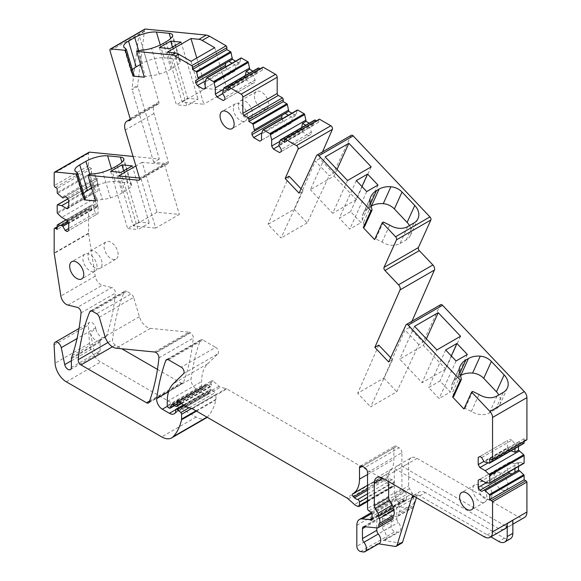 <?xml version="1.0" encoding="UTF-8"?>
<svg xmlns="http://www.w3.org/2000/svg" width="581" height="581" viewBox="0 0 581 581"><rect width="100%" height="100%" fill="white"/><g stroke="black" fill="none" stroke-linecap="round" stroke-linejoin="round"><path stroke-width="0.44" stroke-dasharray="2.9 2.18" d="M518.47 516.901L504.105 525.195L402.742 466.674A11.954 6.899 -120 0 0 396.765 466.085L411.137 457.792A11.954 6.899 -120 0 1 417.107 458.38L518.47 516.901A11.954 6.899 -120 0 0 524.447 517.497M376.764 477.633L391.136 469.339A11.954 6.899 -120 0 1 397.106 469.927L498.469 528.449A11.954 6.899 -120 0 0 502.725 529.582A11.954 6.899 -120 0 0 503.8 529.414M504.105 525.195A11.954 6.899 -120 0 0 508.353 526.328L502.725 529.582M411.137 457.792A11.954 6.899 -120 0 0 408.661 463.26L408.661 485.861A3.987 2.302 -120 0 0 409.503 488.672L412.321 493.48A3.987 2.302 -120 0 1 413.164 496.443A3.987 2.302 -120 0 0 413.636 498.665A5.578 3.217 -120 0 1 413.614 503.734A3.987 2.302 -120 0 0 413.149 505.688A3.987 2.302 -120 0 1 412.343 507.917A3.987 2.302 -120 0 1 411.428 508.092L397.063 516.386A3.987 2.302 -120 0 0 397.978 516.211A3.987 2.302 -120 0 0 398.777 513.982L413.149 505.688M405.001 500.27A1.99 1.147 -120 0 0 405.996 500.364A1.99 1.147 -120 0 0 406.409 499.457L372.036 519.298L405.001 500.27L404.463 499.958A1.99 1.147 -120 0 0 403.926 499.769L396.758 499.064A12.746 7.357 -120 0 0 393.831 499.631A12.746 7.357 -120 0 0 391.195 505.463L391.195 526.451A3.987 2.302 -120 0 0 394.971 531.695L397.622 532.109L383.257 540.403A6.776 3.907 -120 0 0 385 540.127A6.776 3.907 -120 0 0 383.925 530.743A3.987 2.302 -120 0 1 382.458 527.054L382.458 517.119A3.987 2.302 -120 0 1 383.286 515.296A3.987 2.302 -120 0 1 384.201 515.115L398.566 506.821L411.428 508.092M398.566 506.821A3.987 2.302 -120 0 0 397.651 507.002A3.987 2.302 -120 0 0 396.83 508.825L382.458 517.119M382.458 527.054L396.83 518.753L396.83 508.825M396.83 518.753A3.987 2.302 -120 0 0 398.29 522.45A6.776 3.907 -120 0 1 399.372 531.833A6.776 3.907 -120 0 1 397.622 532.109M406.409 499.457L406.409 494.576A1.99 1.147 -120 0 0 405.088 492.194L370.722 512.035M367.533 472.506L401.899 452.664L401.899 488.592A1.99 1.147 -120 0 0 403.221 490.974L405.088 492.194M401.899 452.664A3.987 2.302 -120 0 0 399.082 447.784L364.715 467.625M396.685 446.404A3.987 2.302 -120 0 0 394.695 446.208A3.987 2.302 -120 0 0 393.867 448.031L362.319 466.245L396.685 446.404L399.082 447.784M387.266 473.885L367.533 485.28L387.2 473.929A1.99 1.147 -120 0 0 387.193 473.929A31.868 18.403 -120 0 0 387.266 473.885A31.868 18.403 -120 0 0 393.867 459.295L393.867 448.031M352.972 493.69L387.193 473.929A1.99 1.147 -120 0 0 386.83 475.287A1.99 1.147 -120 0 0 387.825 477.016L388.863 477.938A7.967 4.597 -120 0 0 392.03 479.681A1.99 1.147 -120 0 1 393.867 482.288L367.533 497.496M348.186 498.912L382.552 479.071L388.9 484.699A7.967 4.597 -120 0 0 391.812 486.384L392.829 486.653A1.99 1.147 -120 0 0 393.453 486.602A1.99 1.147 -120 0 0 393.867 485.687L393.867 482.288M382.552 479.071A7.967 4.597 -120 0 0 381.092 478.01L346.726 497.852M192.464 408.784L226.83 388.943L381.092 478.01M226.83 388.943A3.987 2.302 -120 0 0 226.096 388.638L191.73 408.479M178.948 401.05L213.314 381.209L219.052 386.3A3.987 2.302 -120 0 0 220.511 387.135L226.096 388.638M213.314 381.209A2.389 1.38 -120 0 0 211.68 380.773A2.389 1.38 -120 0 0 211.295 382.61A3.987 2.302 -120 0 1 211.469 383.845L180.016 402.001M172.47 404.732L206.843 384.891L210.184 386.488A1.99 1.147 -120 0 0 211.056 386.518A1.99 1.147 -120 0 0 211.469 385.61L211.469 383.845M206.843 384.891A1.99 1.147 -120 0 0 205.965 384.862A1.99 1.147 -120 0 0 205.601 385.377L172.23 404.645M183.538 373.699L217.904 353.858L207.729 363.779A43.822 25.303 -120 0 0 201.607 381.594L201.607 385.769A1.59 0.922 -120 0 0 202.74 387.723L203.59 388.217A1.99 1.147 -120 0 0 204.592 388.319A1.99 1.147 -120 0 0 204.955 387.796L205.601 385.377M217.904 353.858A3.987 2.302 -120 0 0 218.158 350.604A3.987 2.302 -120 0 0 215.638 347.358L181.272 367.199M168.483 359.813L202.849 339.972L215.638 347.358M202.849 339.972A3.987 2.302 -120 0 0 200.859 339.776A3.987 2.302 -120 0 0 200.191 340.619A278.865 161.002 -120 0 0 191.105 378.739A7.967 4.597 -120 0 0 196.683 389.364L203.771 393.46A9.565 5.527 -120 0 0 208.557 393.933A9.565 5.527 -120 0 0 209.915 392.465A1.99 1.147 -120 0 0 210.046 391.863L210.046 390.207A1.99 1.147 -120 0 1 210.453 389.292A1.99 1.147 -120 0 1 211.854 389.691L215.152 392.727A1.59 0.922 -120 0 1 215.958 394.441L191.672 408.465M207.141 417.26A19.921 11.504 -120 0 0 207.657 416.759A75.69 43.698 -120 0 0 215.892 399.946A3.987 2.302 -120 0 0 215.958 399.263L215.958 394.441M72.298 355.528L101.029 338.941A7.967 4.597 60 0 1 99.678 340.669A7.967 4.597 60 0 1 90.28 332.463A7.967 4.597 60 0 1 90.258 332.332L95.894 329.078L95.633 327.837A5.178 2.992 -120 0 0 89.51 322.404A5.178 2.992 -120 0 0 88.443 325.055L89.459 343.342A15.934 9.202 -120 0 0 100.702 361.992L196.087 417.064A19.921 11.504 -120 0 0 206.044 418.051M95.894 329.078A7.967 4.597 -120 0 0 105.314 337.416A7.967 4.597 -120 0 0 106.664 335.687A278.865 161.002 -120 0 0 115.394 293.064A3.987 2.302 -120 0 0 111.799 287.537L77.433 307.378M89.046 152.244A2.389 1.38 -120 0 0 88.552 153.34L88.552 165.767A1.99 1.147 -120 0 0 89.873 167.611L91.566 168.584L91.566 172.768A0.799 0.458 -120 0 0 91.951 173.61L97.201 178.178L97.201 186.479L91.951 184.99A0.799 0.458 -120 0 0 91.566 185.39L91.566 192.769A0.799 0.458 -120 0 0 91.951 193.611L97.201 198.186L97.201 206.48L91.951 204.999A0.799 0.458 -120 0 0 91.566 205.391L91.566 209.574L89.873 208.594A1.99 1.147 -120 0 0 88.878 208.499A1.99 1.147 -120 0 0 88.552 208.906L88.544 233.177A2.389 1.38 -120 0 0 88.581 233.577L95.226 276.171A7.967 4.597 -120 0 0 102.329 285.256L111.799 287.537M133.071 156.449L159.325 159.049L137.77 86.496L132.134 89.75A2.389 1.38 -120 0 1 132.025 88.675L137.653 85.422A2.389 1.38 -120 0 0 137.77 86.496M144.763 29.159A2.389 1.38 -120 0 0 144.4 31.069L137.653 85.422M206.531 78.014L240.897 58.173L239.561 63.452L235.566 61.15M223.859 88.014L258.225 68.173L256.889 73.453L252.895 71.151M262.794 67.258A1.99 1.147 -120 0 0 262.38 68.166L262.38 70.119L260.106 68.805M262.866 130.05L297.232 110.208L295.896 115.496L291.902 113.186M280.195 140.057L314.561 120.209L313.224 125.496L309.23 123.194M319.129 119.301A1.99 1.147 -120 0 0 318.715 120.209L318.715 122.163L316.442 120.848M322.499 151.91L319.543 158.649L333.429 173.305L329.202 175.745L315.323 161.09L294.211 209.225L268.015 224.353L280.986 238.043L302.999 190.866L299.055 193.146M351.352 135.257A2.389 1.38 -120 0 0 350.989 135.663L333.429 173.305M411.973 321.249L409.213 327.546L423.048 342.151L418.821 344.591L396.808 391.768L370.605 406.889L392.625 359.712L388.682 361.992M440.71 304.655A2.389 1.38 -120 0 0 440.347 305.069L423.048 342.151M524.113 441.415L524.113 438.786L525.805 439.766A1.99 1.147 -120 0 0 526.662 439.919M489.362 463.202L523.728 443.361L519.61 442.526L485.244 462.367M518.484 446.491L518.484 441.88L519.61 442.526M489.362 483.21L523.728 463.362L518.484 461.88L518.484 466.492M118.125 254.536A9.957 5.752 -120 0 0 113.782 244.514A9.957 5.752 -120 0 0 106.105 241.849A9.957 5.752 -120 0 0 104.043 246.409A9.957 5.752 -120 0 0 108.386 256.432A9.957 5.752 -120 0 0 116.062 259.097A9.957 5.752 -120 0 0 118.125 254.536M99.293 317.233L133.659 297.392L139.396 316.703A11.954 6.899 -120 0 0 150.443 328.359L188.905 332.165L154.531 352.006M133.659 297.392A3.987 2.302 -120 0 0 131.059 293.884L96.693 313.725M92.386 311.242L126.752 291.401L131.059 293.884M126.752 291.401A3.987 2.302 -120 0 0 124.762 291.197A3.987 2.302 -120 0 0 124.123 291.974A276.926 159.884 -120 0 0 112.569 339.841A3.987 2.302 -120 0 0 115.372 345.085L121.727 348.76M157.458 369.385L180.909 382.923A3.987 2.302 -120 0 0 182.899 383.119A3.987 2.302 -120 0 0 183.567 382.276A278.865 161.002 -120 0 0 193.291 338.062A3.987 2.302 -120 0 0 190.488 332.833L156.122 352.682M155.614 352.384L189.98 332.543L190.488 332.833M189.98 332.543A3.987 2.302 -120 0 0 188.905 332.165M493.973 477.197A9.957 5.752 -120 0 0 498.324 487.227A9.957 5.752 -120 0 0 505.993 489.892A9.957 5.752 -120 0 0 508.063 485.331A9.957 5.752 -120 0 0 503.712 475.309A9.957 5.752 -120 0 0 496.036 472.643A9.957 5.752 -120 0 0 493.973 477.197M254.427 96.105A9.957 5.752 -120 0 0 258.777 106.127A9.957 5.752 -120 0 0 266.447 108.8A9.957 5.752 -120 0 0 268.516 104.239A9.957 5.752 -120 0 0 264.166 94.216A9.957 5.752 -120 0 0 256.49 91.544A9.957 5.752 -120 0 0 254.427 96.105M391.136 469.339A11.954 6.899 -120 0 0 388.66 474.808L397.106 469.927M388.66 481.642L388.66 474.808M364.2 526.662L378.565 518.368L391.427 519.639A3.987 2.302 -120 0 0 392.342 519.465M378.565 518.368A3.987 2.302 -120 0 0 377.65 518.55A3.987 2.302 -120 0 0 376.829 520.373L365.674 526.807M376.829 527.911L376.829 520.373M378.616 543.809L377.621 543.656A6.776 3.907 -120 0 0 379.371 543.38M490.865 536.88L419.743 495.818A11.954 6.899 -120 0 0 413.766 495.23A11.954 6.899 -120 0 0 413.069 495.731M512.849 520.3A11.954 6.899 60 0 1 510.372 525.769A11.954 6.899 60 0 1 508.353 526.328M419.743 495.818L425.372 492.565L504.395 538.188A11.954 6.899 -120 0 0 510.372 538.783M425.372 492.565A11.954 6.899 -120 0 0 419.402 491.976A11.954 6.899 -120 0 0 417.289 494.816L414.391 496.494M416.41 497.663L417.289 494.816M383.257 540.403L400.89 543.17A3.987 2.302 -120 0 0 401.921 543.01M384.201 515.115L397.063 516.386M396.765 466.085A11.954 6.899 -120 0 0 394.296 471.554L394.296 494.155A3.987 2.302 -120 0 0 395.138 496.966L397.956 501.773A3.987 2.302 -120 0 1 398.798 504.736A3.987 2.302 -120 0 0 399.263 506.959A5.578 3.217 -120 0 1 399.249 512.028A3.987 2.302 -120 0 0 398.777 513.982M514.962 468.526L514.962 463.914L518.484 461.88M514.962 463.914L509.602 462.127L479.891 479.281L507.46 463.369L507.46 470.523L486.493 482.629M519.61 462.534L485.244 482.375M510.917 450.856L509.602 450.42L487.953 462.919M514.962 448.525L514.962 443.913L484.118 461.721M518.484 441.88L514.962 443.913L511.926 440.137L481.722 457.574M524.113 438.786L489.747 458.627M418.821 344.591L404.986 329.986L383.881 378.122L357.685 393.25L370.605 406.889M409.213 327.546L404.986 329.986M378.79 345.114L357.685 393.25M294.211 209.225L307.182 222.922L329.202 175.745M307.182 222.922L280.986 238.043M319.543 158.649L315.323 161.09M289.12 176.217L268.015 224.353M318.715 122.163L284.349 142.004M313.224 124.196L278.851 144.037M313.224 125.496L278.851 145.337M281.248 151.597L310.966 134.443L311.452 132.047L309.702 127.529L305.708 125.22M301.662 127.559L301.386 128.917L279.737 141.415M295.896 114.196L261.53 134.037M261.53 140.217L291.241 123.063L292.374 117.529L295.896 115.496M292.374 117.529L288.379 115.22M262.38 70.119L228.013 89.961M256.889 72.153L222.516 91.994M256.889 73.453L222.516 93.294M224.912 99.562L254.623 82.4L255.117 80.004L253.367 75.486L249.372 73.184M245.327 75.515L245.051 76.874L223.402 89.372M239.561 62.152L205.195 81.994M205.195 88.174L234.906 71.02L236.039 65.486L239.561 63.452M236.039 65.486L232.044 63.176M144.502 31.418L138.866 34.671L132.025 88.675M159.325 159.049L153.696 162.302L167.357 163.653A2.389 1.38 -120 0 0 167.902 163.544A2.389 1.38 -120 0 0 168.272 161.634L153.965 113.491A11.155 6.442 -120 0 1 155.679 104.551A11.155 6.442 -120 0 1 158.01 104.035A2.389 1.38 -120 0 0 158.511 103.926A2.389 1.38 -120 0 0 158.882 102.009L138.866 34.671M153.696 162.302L132.134 89.75M88.552 165.767L54.178 185.615M91.566 168.584L57.199 188.426M96.068 177.532L61.702 197.373M97.201 178.178L62.828 198.019M67.055 197.7L96.773 180.546L95.429 179.202L93.679 180.212L93.679 188.505L97.201 186.479M93.679 188.505L96.773 191.599L67.055 208.761M96.068 185.826L68.747 201.6M96.068 197.533L61.702 217.374M67.055 220.468L96.773 203.314L93.679 200.22L97.201 198.186M93.679 200.22L93.679 208.514L68.536 223.031M97.201 206.48L93.679 208.514L95.429 213.031L68.747 228.435M96.068 205.827L67.97 222.051M91.566 209.574L57.199 229.415M54.178 228.747L88.552 208.906M70.388 369.625L99.126 353.03A4.779 2.76 60 0 0 100.114 350.844L100.114 342.115A3.987 2.302 60 0 1 100.266 341.156A278.865 161.002 60 0 0 101.029 338.941L106.664 335.687M102.067 263.81A9.957 5.752 60 0 1 100.005 268.371A9.957 5.752 60 0 1 92.328 265.699A9.957 5.752 60 0 1 87.985 255.676A9.957 5.752 60 0 1 90.048 251.115A9.957 5.752 60 0 1 97.724 253.788A9.957 5.752 60 0 1 102.067 263.81M477.916 486.471A9.957 5.752 60 0 1 479.979 481.91A9.957 5.752 60 0 1 487.655 484.583A9.957 5.752 60 0 1 492.005 494.605A9.957 5.752 60 0 1 489.943 499.159A9.957 5.752 60 0 1 482.266 496.494A9.957 5.752 60 0 1 477.916 486.471M238.37 105.379A9.957 5.752 60 0 1 240.432 100.818A9.957 5.752 60 0 1 248.109 103.483A9.957 5.752 60 0 1 252.459 113.506A9.957 5.752 60 0 1 250.396 118.066A9.957 5.752 60 0 1 242.72 115.401A9.957 5.752 60 0 1 238.37 105.379M460.573 375.566L458.148 376.967A21.911 16.529 24.3 0 0 452.497 383.046A21.911 16.529 24.3 0 0 451.778 385.094A13.545 10.218 24.3 0 0 452.802 391.943L460.457 375.021M453.739 396.395L452.802 391.943M463.95 409.009L465.076 408.356L471.387 411.406A15.934 12.019 24.3 0 0 489.42 412.888L495.615 409.307A15.934 12.019 24.3 0 0 499.725 404.892A15.934 12.019 24.3 0 0 498.825 394.957M392.625 359.712L390.693 357.678M383.38 222.044L375.725 238.958L374.6 239.612M371.215 206.168L368.797 207.57A21.911 16.529 24.3 0 0 363.147 213.648A21.911 16.529 24.3 0 0 362.428 215.696A13.545 10.218 24.3 0 0 363.452 222.545L364.389 226.997M407.717 226.575L400.062 243.49A15.934 12.019 24.3 0 1 382.037 242.008L375.725 238.958M400.062 243.49L406.264 239.909A15.934 12.019 24.3 0 0 410.368 235.494A15.934 12.019 24.3 0 0 409.474 225.559M302.999 190.866L301.074 188.832M311.452 132.047L281.248 149.484M310.966 134.443L279.555 152.578M308.823 135.678L302.621 132.105L279.069 145.7M301.386 128.917L302.621 132.105M291.241 123.063L259.838 141.19M289.098 124.298L282.903 120.717L261.937 132.824M282.163 118.814L282.903 120.717M255.117 80.004L224.912 97.441M254.623 82.4L223.22 100.535M252.481 83.642L246.286 80.062L222.726 93.664M245.051 76.874L246.286 80.062M234.906 71.02L203.503 89.147M232.763 72.255L226.568 68.674L205.601 80.781M225.827 66.771L226.568 68.674M137.77 50.787L145.424 76.547L151.125 75.675A13.545 4.234 -16.6 0 0 159.209 74.085A21.911 6.849 -16.6 0 0 171.032 69.11L173.661 67.585A21.911 6.849 -16.6 0 0 180.03 62.065A13.545 4.234 -16.6 0 0 180.226 60.744A13.545 4.234 -16.6 0 0 176.82 59.073L170.691 38.448M144.306 77.193L145.424 76.547M160.262 44.984L164.067 57.809A15.934 4.982 -16.6 0 0 142.396 63.285L138.641 50.656M140.493 64.382L142.396 63.285M132.403 69.72A15.934 4.982 -16.6 0 0 131.328 72.436A15.934 4.982 -16.6 0 0 132.729 73.787L134.095 75.421M164.067 57.809L176.82 59.073M88.987 174.561L96.642 200.322L102.343 199.45A13.545 4.234 -16.6 0 0 110.426 197.867A21.911 6.849 -16.6 0 0 122.242 192.885L124.879 191.367A21.911 6.849 -16.6 0 0 131.248 185.84A13.545 4.234 -16.6 0 0 131.444 184.518A13.545 4.234 -16.6 0 0 128.038 182.848L121.908 162.23M95.516 200.968L96.642 200.322M111.472 168.759L115.285 181.584L128.038 182.848M115.285 181.584A15.934 4.982 -16.6 0 0 93.606 187.06L89.852 174.431M91.711 188.157L93.606 187.06M83.613 193.495A15.934 4.982 -16.6 0 0 82.546 196.211A15.934 4.982 -16.6 0 0 83.94 197.562L85.305 199.196M95.429 179.202L65.225 196.639M96.773 180.546L98.007 183.734L68.747 200.627M98.007 183.734L98.007 190.888L68.747 207.78M96.773 191.599L98.007 190.888M96.773 203.314L98.007 206.502L68.747 223.394M98.007 206.502L98.007 213.655L68.747 230.548M67.055 231.528L98.007 213.655M96.773 214.374L95.429 213.031M99.126 353.03A4.779 2.76 60 0 1 93.468 348.019L90.28 332.463M514.962 472.208L481.722 491.403M508.738 472.121L507.46 470.523M509.602 462.127L507.46 463.369M509.602 450.42L507.46 447.755L483.9 461.35M507.46 447.755L507.46 440.594L479.891 456.513L507.46 440.594M509.602 439.359L511.926 440.137M472.847 489.398A9.957 5.752 -120 0 0 477.197 499.42A9.957 5.752 -120 0 0 484.866 502.086A9.957 5.752 -120 0 0 486.929 497.532A9.957 5.752 -120 0 0 482.586 487.51A9.957 5.752 -120 0 0 474.909 484.837A9.957 5.752 -120 0 0 472.847 489.398M96.998 266.737A9.957 5.752 -120 0 0 92.648 256.715A9.957 5.752 -120 0 0 84.979 254.042A9.957 5.752 -120 0 0 82.916 258.603A9.957 5.752 -120 0 0 87.259 268.625A9.957 5.752 -120 0 0 94.935 271.298A9.957 5.752 -120 0 0 96.998 266.737M233.301 108.306A9.957 5.752 -120 0 0 237.651 118.328A9.957 5.752 -120 0 0 245.32 120.993A9.957 5.752 -120 0 0 247.383 116.432A9.957 5.752 -120 0 0 243.04 106.41A9.957 5.752 -120 0 0 235.363 103.745A9.957 5.752 -120 0 0 233.301 108.306M471.387 411.406L479.042 394.492M467.342 354.468L450.348 392.015L439.94 381.027L428.669 387.534L439.083 398.522L450.348 392.015M456.07 360.968L439.083 398.522M445.663 349.98L428.669 387.534M451.299 355.928L439.94 381.027M426.381 338.825L423.382 345.463L399.713 359.123L422.053 382.705L436.883 349.915M460.551 336.254L445.714 369.044L423.382 345.463M445.714 369.044L422.053 382.705M414.551 326.34L399.713 359.123M383.881 378.122L396.808 391.768M371.106 205.623L363.452 222.545M382.037 242.008L389.691 225.094M337.031 169.434L334.024 176.065L310.363 189.726L325.2 156.943M371.194 166.856L356.364 199.646L334.024 176.065M347.532 180.517L332.702 213.307L310.363 189.726M356.364 199.646L332.702 213.307M356.306 180.582L339.319 218.136L350.59 211.629L360.997 222.617L349.733 229.125L339.319 218.136M361.941 186.53L350.59 211.629M377.984 185.07L360.997 222.617M366.72 191.57L349.733 229.125M191.047 61.325L203.8 104.246L182.151 102.103L167.313 52.188M214.709 47.664L227.461 90.585L203.8 104.246M196.77 58.02L205.812 88.443L182.151 102.103M227.461 90.585L205.812 88.443M125.075 48.034L132.729 73.787M143.471 49.922L151.125 75.675M159.397 47.591L176.392 104.762L187.656 98.254L198.07 99.286L186.799 105.793L176.392 104.762M172.455 47.097L187.656 98.254M169.805 48.622L186.799 105.793M181.076 42.115L198.07 99.286M76.293 171.809L83.94 197.562M94.688 173.697L102.343 199.45M164.532 164.517L142.192 162.302L157.03 212.218L179.362 214.433L155.701 228.093L140.871 178.178L164.532 164.517L179.362 214.433M142.192 162.302L135.889 165.941M118.531 175.963L133.369 225.878L155.701 228.093M157.03 212.218L133.369 225.878M139.484 178.04L140.871 178.178M121.022 172.404L138.017 229.575L149.281 223.068L138.874 222.036L127.602 228.544L138.017 229.575M110.615 171.373L127.602 228.544M132.294 165.897L149.281 223.068M123.666 170.872L138.874 222.036M472.731 391.441L465.076 408.356M498.469 528.449L484.104 536.742M417.107 458.38L402.742 466.674M394.296 471.554L408.661 463.26M525.805 439.766L491.439 459.607M440.347 305.069L405.981 324.91M350.989 135.663L316.623 155.505M284.349 140.05L318.715 120.209M228.013 88.014L262.38 68.166M144.4 31.069L110.034 50.91M158.882 102.009L130.144 118.604M88.552 153.34L54.186 173.182M55.507 187.452L89.873 167.611M91.566 172.768L57.199 192.609M57.584 193.451L91.951 173.61M91.951 184.99L67.781 198.949M57.199 205.231L91.566 185.39M91.566 192.769L57.199 212.61M57.584 213.452L91.951 193.611M91.951 204.999L66.111 219.923M57.199 225.232L91.566 205.391M89.873 208.594L57.199 227.461M88.544 233.177L54.178 253.018M88.581 233.577L54.215 253.418M95.226 276.171L60.86 296.012M67.962 305.098L102.329 285.256M81.028 312.905L115.394 293.064M95.633 327.837L77.026 338.578M54.077 344.896L88.443 325.055M89.459 343.342L55.086 363.19M66.336 381.833L100.702 361.992M196.087 417.064L161.721 436.905M206.959 417.158L207.657 416.759M196.516 411.13L215.892 399.946M195.964 410.811L215.958 399.263M189.094 407.775L215.152 392.727M211.854 389.691L184.162 405.676M175.673 410.048L210.046 390.207M210.046 391.863L175.673 411.704M175.549 412.307L209.915 392.465M175.723 409.649L203.771 393.46M196.683 389.364L167.372 406.293M168.606 391.725L191.105 378.739M167.553 359.457L200.191 340.619M207.729 363.779L173.363 383.62M167.241 401.435L201.607 381.594M201.607 385.769L167.241 405.611M168.367 407.564L202.74 387.723M203.59 388.217L169.224 408.058M174.198 405.553L204.955 387.796M210.184 386.488L175.818 406.33M181.221 403.069L211.469 385.61M179.108 401.195L211.295 382.61M219.052 386.3L184.685 406.141M186.138 406.983L220.511 387.135M388.9 484.699L354.533 504.54M357.446 506.225L391.812 486.384M392.829 486.653L358.455 506.494M367.533 500.895L393.867 485.687M367.533 493.828L392.03 479.681M367.533 490.248L388.863 477.938M387.825 477.016L367.533 488.73M367.533 474.503L393.867 459.295M401.899 488.592L367.533 508.433M368.848 510.815L403.221 490.974M372.036 514.417L406.409 494.576M404.463 499.958L372.036 518.68M372.036 518.179L403.926 499.769M396.758 499.064L371.833 513.451M356.828 525.311L391.195 505.463M391.195 526.451L356.828 546.293M360.605 551.536L394.971 531.695M400.89 543.17L395.254 546.423M377.621 543.656L363.256 551.95M383.925 530.743L398.29 522.45M399.249 512.028L413.614 503.734M399.263 506.959L413.636 498.665M398.798 504.736L413.164 496.443M397.956 501.773L412.321 493.48M409.503 488.672L395.138 496.966M394.296 494.155L408.661 485.861M150.443 328.359L116.069 348.201M158.925 357.903L193.291 338.062M149.201 402.117L183.567 382.276M149.6 400.999L180.909 382.923M115.372 345.085L112.394 346.806M107.979 342.5L112.569 339.841M91.384 310.871L124.123 291.974M139.396 316.703L105.03 336.544M158.01 104.035L130.122 120.136M153.965 113.491L125.235 130.079M168.272 161.634L139.534 178.222M167.357 163.653L139.534 179.711M71.528 357.743L100.266 341.156M71.383 358.709L100.114 342.115M100.114 350.844L71.383 367.432M71.383 360.772L93.468 348.019M391.427 519.639L377.062 527.933M504.395 538.188L498.767 541.441M451.778 385.094L459.433 368.18M458.148 376.967L459.753 373.423M495.615 409.307L503.269 392.393M497.067 395.973L489.42 412.888M362.428 215.696L370.075 198.782M368.797 207.57L370.395 204.025M406.264 239.909L413.919 222.995M159.209 74.085L151.554 48.332M171.032 69.11L163.377 43.35M166.006 41.832L173.661 67.585M180.03 62.065L172.375 36.312M110.426 197.867L102.772 172.107M122.242 192.885L114.595 167.132M117.224 165.607L124.879 191.367M131.248 185.84L123.593 160.087M512.849 524.193L505.55 528.405M504.736 529.022L510.372 525.769M67.737 198.876L91.733 185.019M66.023 219.872L91.733 205.028M57.199 226.786L88.878 208.499M99.678 340.669L105.314 337.416M79.009 328.461L89.51 322.404M183.342 404.95L210.453 389.292M174.184 413.774L208.557 393.933M166.493 359.617L200.859 339.776M174.489 405.691L204.592 388.319M171.598 404.703L205.965 384.862M181.686 403.475L211.056 386.518M177.314 400.614L211.68 380.773M367.533 501.57L393.453 486.602M360.329 466.049L394.695 446.208M371.629 520.206L405.996 500.364M371.346 512.616L393.831 499.631M385 540.127L399.372 531.833M383.286 515.296L397.651 507.002M397.978 516.211L412.343 507.917M100.005 268.371L116.062 259.097M90.048 251.115L106.105 241.849M148.533 402.967L182.899 383.119M90.396 311.038L124.762 291.197M479.979 481.91L496.036 472.643M489.943 499.159L505.993 489.892M240.432 100.818L256.49 91.544M250.396 118.066L266.447 108.8M158.511 103.926L129.781 120.514M155.679 104.551L130.267 119.221M167.902 163.544L139.171 180.132M363.285 526.844L377.65 518.55M484.866 502.086L471.627 509.733M474.909 484.837L461.67 492.485M84.979 254.042L71.739 261.69M94.935 271.298L81.696 278.938M245.32 120.993L232.08 128.641M235.363 103.745L222.124 111.385M413.766 495.23L419.402 491.976M452.497 383.046L460.152 366.132M499.725 404.892L507.373 387.97M363.147 213.648L370.801 196.734M410.368 235.494L418.022 218.572M180.226 60.744L172.572 34.991M131.328 72.436L123.673 46.676M131.444 184.518L123.789 158.766M82.546 196.211L74.891 170.451"/><path stroke-width="0.87" d="M512.849 524.193L524.447 517.497A11.954 6.899 -120 0 0 526.923 512.021L526.923 482.027A1.99 1.147 -120 0 0 525.805 480.748L524.113 479.775L524.113 475.592A0.799 0.458 -120 0 0 523.728 474.75L519.61 470.828L485.244 490.669L489.362 494.591A0.799 0.458 60 0 1 489.747 495.433L489.747 499.616L524.113 479.775M374.295 505.702L388.66 497.409A3.987 2.302 -120 0 0 389.502 500.219L375.137 508.513A3.987 2.302 60 0 1 374.295 505.702L374.295 483.101A11.954 6.899 60 0 1 376.764 477.633A11.954 6.899 60 0 1 382.741 478.221L484.104 536.742A11.954 6.899 -120 0 0 490.081 537.338A11.954 6.899 -120 0 0 492.557 531.862L492.557 501.868L526.923 482.027M167.372 406.293L162.317 409.213L169.405 413.302A9.565 5.527 60 0 0 174.184 413.774A9.565 5.527 60 0 0 175.549 412.307A1.99 1.147 60 0 0 175.673 411.704L175.673 410.048A1.99 1.147 60 0 1 176.087 409.133A1.99 1.147 60 0 1 177.488 409.532L180.785 412.568A1.59 0.922 60 0 1 181.592 414.282L181.592 419.104A3.987 2.302 60 0 1 181.519 419.787A75.69 43.698 60 0 1 173.291 436.6A19.921 11.504 60 0 1 171.678 437.892L206.044 418.051A19.921 11.504 -120 0 0 207.141 417.26M133.071 156.449L89.59 152.142A2.389 1.38 -120 0 0 89.046 152.244L54.679 172.085A2.389 1.38 -120 0 0 54.186 173.182L54.178 185.615A1.99 1.147 60 0 0 55.507 187.452L57.199 188.426L57.199 192.609A0.799 0.458 60 0 0 57.584 193.451L62.828 198.019L65.225 196.639L67.055 197.7L68.747 200.627L68.747 207.78L67.055 208.761L61.702 205.667L68.747 201.6M235.566 61.15L232.378 59.306L231.042 52.479A0.799 0.458 -120 0 0 230.504 51.716L226.888 49.632L226.888 47.678A1.99 1.147 -120 0 0 226.132 45.797L209.523 36.211A11.954 6.899 -120 0 0 206.291 35.085L145.315 29.05A2.389 1.38 -120 0 0 144.763 29.159L110.397 49A2.389 1.38 -120 0 0 110.034 50.91L130.144 118.604A2.389 1.38 -120 0 1 129.781 120.514A2.389 1.38 -120 0 1 129.28 120.63A11.155 6.442 -120 0 0 126.941 121.138A11.155 6.442 -120 0 0 125.235 130.079L139.534 178.222A2.389 1.38 -120 0 1 139.171 180.132A2.389 1.38 -120 0 1 138.619 180.241L87.862 175.215L95.516 200.968L84.187 199.849L85.305 199.196L77.658 173.443L76.532 174.089L84.187 199.849M252.895 71.151L249.699 69.306L248.363 62.479A0.799 0.458 -120 0 0 247.826 61.717L241.435 58.027A0.799 0.458 -120 0 0 240.897 58.173M260.106 68.805L258.763 68.028A0.799 0.458 -120 0 0 258.225 68.173M278.328 95.451A1.59 0.922 -120 0 1 277.195 93.497L277.195 77.237A2.389 1.38 -120 0 0 275.51 74.31L263.135 67.164A1.99 1.147 -120 0 0 262.794 67.258L228.427 87.099A1.99 1.147 60 0 1 228.761 87.005L241.144 94.151A2.389 1.38 -120 0 1 242.829 97.078L242.829 113.339A1.59 0.922 -120 0 0 243.955 115.292L248.102 117.689L282.468 97.84L278.328 95.451L243.955 115.292M291.902 113.186L288.713 111.349L287.377 104.515A0.799 0.458 -120 0 0 286.84 103.759L283.223 101.668L283.223 99.721A1.99 1.147 -120 0 0 282.468 97.84M309.23 123.194L306.042 121.349L304.698 114.522A0.799 0.458 -120 0 0 304.168 113.76L297.77 110.07A0.799 0.458 -120 0 0 297.232 110.208M316.442 120.848L315.098 120.071A0.799 0.458 -120 0 0 314.561 120.209M322.499 151.91L332.39 129.352A2.389 1.38 -120 0 0 330.829 125.765L319.47 119.207A1.99 1.147 -120 0 0 319.129 119.301L284.763 139.142A1.99 1.147 60 0 1 285.097 139.048L296.463 145.606A2.389 1.38 -120 0 1 298.024 149.194L285.177 178.49L299.055 193.146L316.623 155.505A2.389 1.38 -120 0 1 316.986 155.098A2.389 1.38 -120 0 1 318.824 155.737L370.918 210.729L363.263 227.643L364.389 226.997L372.043 210.075L370.918 210.729M411.973 321.249L434.414 270.063A3.987 2.302 -120 0 0 432.881 264.958L419.308 250.629A2.389 1.38 -120 0 1 418.4 247.55L430.862 219.996A2.389 1.38 -120 0 0 429.947 216.916L353.19 135.896A2.389 1.38 -120 0 0 351.352 135.257L316.986 155.098M526.662 439.919A1.99 1.147 -120 0 0 526.8 439.861A1.99 1.147 -120 0 0 526.923 439.773L526.923 397.622A5.977 3.45 -120 0 0 524.316 391.609L442.555 305.301A2.389 1.38 -120 0 0 440.71 304.655L406.344 324.503A2.389 1.38 -120 0 0 405.981 324.91L388.682 361.992L374.847 347.387L400.048 289.904A3.987 2.302 -120 0 0 398.515 284.799L384.942 270.47A2.389 1.38 -120 0 1 384.026 267.391L396.496 239.837A2.389 1.38 -120 0 0 395.581 236.757L382.254 222.69L374.6 239.612L363.263 227.643M524.113 441.415L524.113 442.969A0.799 0.458 -120 0 1 523.728 443.361M523.728 463.362A0.799 0.458 -120 0 0 524.113 462.97L524.113 455.591A0.799 0.458 -120 0 0 523.728 454.749L518.484 450.173L518.484 446.491M519.61 470.828L518.484 470.174L518.484 466.492M121.727 348.76L157.458 369.385M388.66 497.409L388.66 481.642M389.502 500.219L392.32 505.027A3.987 2.302 -120 0 1 393.163 507.99A3.987 2.302 -120 0 0 393.635 510.212A5.578 3.217 -120 0 1 393.613 515.282A3.987 2.302 -120 0 0 393.148 517.235A3.987 2.302 -120 0 1 392.342 519.465L377.977 527.759A3.987 2.302 60 0 1 377.062 527.933L364.2 526.662A3.987 2.302 60 0 0 363.285 526.844A3.987 2.302 60 0 0 362.464 528.666L362.464 538.602L376.829 530.3L376.829 527.911M376.829 530.3A3.987 2.302 -120 0 0 378.289 533.997A6.776 3.907 -120 0 1 379.371 543.38L364.999 551.674A6.776 3.907 60 0 1 363.256 551.95L360.605 551.536A3.987 2.302 60 0 1 356.828 546.293L356.828 525.311A12.746 7.357 60 0 1 359.465 519.472A12.746 7.357 60 0 1 362.391 518.906L369.56 519.61A1.99 1.147 60 0 1 370.097 519.799L370.627 520.111L372.036 519.298L372.036 514.417A1.99 1.147 60 0 0 370.722 512.035L368.848 510.815A1.99 1.147 60 0 1 367.533 508.433L367.533 472.506A3.987 2.302 60 0 0 364.715 467.625L362.319 466.245L359.501 467.872A3.987 2.302 60 0 1 360.329 466.049A3.987 2.302 60 0 1 362.319 466.245M378.616 543.809L395.254 546.423A3.987 2.302 -120 0 0 396.286 546.263A3.987 2.302 -120 0 0 396.99 545.312L411.653 498.07A11.954 6.899 -120 0 1 413.069 495.731M490.865 536.88L498.767 541.441A11.954 6.899 -120 0 0 504.736 542.037A11.954 6.899 -120 0 0 507.213 536.561L507.213 523.554L512.849 520.3L512.849 533.307A11.954 6.899 -120 0 1 510.372 538.783L504.736 542.037M503.8 529.414A11.954 6.899 -120 0 0 504.736 529.022A11.954 6.899 -120 0 0 507.213 523.554M396.286 546.263L401.921 543.01A3.987 2.302 -120 0 0 402.618 542.058L416.41 497.663M489.747 499.616L491.439 500.59A1.99 1.147 60 0 1 492.557 501.868M518.484 470.174L484.118 490.023L485.244 490.669M514.962 472.208L514.962 468.526M519.61 450.82L485.244 470.668L489.362 474.59A0.799 0.458 60 0 1 489.747 475.432L489.747 482.811A0.799 0.458 60 0 1 489.362 483.21L485.244 482.375L479.891 479.281L478.199 480.262L478.199 487.415L486.493 482.629M510.917 450.856L514.962 452.207L518.484 450.173M487.953 462.919L479.891 467.574L478.199 464.647L478.199 457.494L479.891 456.513L478.199 457.494M485.244 470.668L479.891 467.574M514.962 452.207L514.962 448.525M479.891 456.513L481.722 457.574L484.118 461.721L489.362 463.202A0.799 0.458 60 0 0 489.587 463.173L523.953 443.332M526.923 439.773L492.557 459.615A1.99 1.147 60 0 1 492.434 459.702A1.99 1.147 60 0 1 491.439 459.607L489.747 458.627L489.747 462.81A0.799 0.458 60 0 1 489.587 463.173M492.557 459.615L492.557 417.463A5.977 3.45 -120 0 0 489.95 411.45L471.605 392.088L463.95 409.009L452.621 397.041L453.739 396.395L461.394 379.473L460.275 380.127L452.621 397.041M460.275 380.127L408.189 325.142A2.389 1.38 -120 0 0 406.344 324.503M390.693 357.678L378.79 345.114L374.847 347.387M301.074 188.832L289.12 176.217L285.177 178.49M319.47 119.207L285.097 139.048M279.069 145.7L273.36 148.997L279.555 152.578L281.248 151.597L281.248 149.484L278.851 145.337L280.195 140.057A0.799 0.458 60 0 1 280.725 139.912L284.349 142.004L284.349 140.05A1.99 1.147 60 0 1 284.763 139.142M305.708 125.22L302.519 123.383L306.042 121.349M306.042 120.049L271.668 139.89L271.668 146.071L273.36 148.997M279.737 141.415L271.668 146.071M302.519 123.383L301.662 127.559M261.937 132.824L253.643 137.61L259.838 141.19L261.53 140.217L261.53 134.037L262.866 130.05A0.799 0.458 60 0 1 263.404 129.912L269.795 133.601A0.799 0.458 60 0 1 270.332 134.364L271.668 139.89M288.379 115.22L285.191 113.382L254.347 131.19L254.347 129.89L288.713 110.049M288.713 111.349L251.951 132.57L251.951 134.683L253.643 137.61M283.223 101.668L248.857 121.509L252.474 123.6A0.799 0.458 60 0 1 253.011 124.363L254.347 129.89M248.102 117.689A1.99 1.147 60 0 1 248.857 119.563L248.857 121.509M263.135 67.164L228.761 87.005M222.726 93.664L217.025 96.954L223.22 100.535L224.912 99.562L224.912 97.441L222.516 93.294L223.859 88.014A0.799 0.458 60 0 1 224.389 87.876L228.013 89.961L228.013 88.014A1.99 1.147 60 0 1 228.427 87.099M249.372 73.184L246.184 71.34L249.699 69.306M249.699 68.006L215.333 87.847L215.333 94.028L217.025 96.954M223.402 89.372L215.333 94.028M246.184 71.34L245.327 75.515M205.601 80.781L197.308 85.574L203.503 89.147L205.195 88.174L205.195 81.994L206.531 78.014A0.799 0.458 60 0 1 207.068 77.869L213.459 81.565A0.799 0.458 60 0 1 213.997 82.32L215.333 87.847M232.044 63.176L228.856 61.339L198.012 79.147L198.012 77.847L232.378 58.006M232.378 59.306L195.615 80.527L195.615 82.647L197.308 85.574M226.888 49.632L192.514 69.473L196.138 71.557A0.799 0.458 60 0 1 196.676 72.32L198.012 77.847M209.523 36.211L202.203 40.438L214.709 47.664L191.047 61.325L178.534 54.098L175.157 56.052L191.759 65.638A1.99 1.147 60 0 1 192.514 67.519L192.514 69.473M191.759 65.638L226.132 45.797M202.203 40.438A11.954 6.899 -120 0 0 199.014 39.319A11.954 6.899 -120 0 0 198.963 39.319L190.982 38.528L196.77 58.02M145.315 29.05L110.949 48.891A2.389 1.38 -120 0 0 110.397 49M89.59 152.142L55.224 171.983A2.389 1.38 -120 0 0 54.679 172.085M68.747 228.435L65.225 230.468L67.055 231.528L68.747 230.548L68.747 223.394L67.055 220.468L61.702 217.374L57.584 213.452A0.799 0.458 60 0 1 57.199 212.61L57.199 205.231A0.799 0.458 60 0 1 57.584 204.832L61.702 205.667M68.536 223.031L62.828 226.321L61.702 225.675L67.97 222.051M171.678 437.892A19.921 11.504 60 0 1 161.721 436.905L66.336 381.833A15.934 9.202 60 0 1 55.086 363.19L54.077 344.896A5.178 2.992 60 0 1 55.144 342.245A5.178 2.992 60 0 1 61.266 347.678L64.731 364.607A4.779 2.76 60 0 0 70.388 369.625A4.779 2.76 60 0 0 71.383 367.432L71.383 358.709A3.987 2.302 60 0 1 71.528 357.743A278.865 161.002 60 0 0 72.298 355.528A278.865 161.002 60 0 0 81.028 312.905A3.987 2.302 60 0 0 77.433 307.378L67.962 305.098A7.967 4.597 60 0 1 60.86 296.012L54.215 253.418A2.389 1.38 -120 0 1 54.178 253.018L54.178 228.747A1.99 1.147 60 0 1 54.512 228.34A1.99 1.147 60 0 1 55.507 228.435L57.199 229.415L57.199 225.232A0.799 0.458 60 0 1 57.584 224.84L61.702 225.675M162.317 409.213A7.967 4.597 60 0 1 156.739 398.581A278.865 161.002 60 0 1 165.825 360.46A3.987 2.302 60 0 1 166.493 359.617A3.987 2.302 60 0 1 168.483 359.813L181.272 367.199A3.987 2.302 60 0 1 183.792 370.446A3.987 2.302 60 0 1 183.538 373.699L173.363 383.62A43.822 25.303 60 0 0 167.241 401.435L167.241 405.611A1.59 0.922 60 0 0 168.367 407.564L169.224 408.058A1.99 1.147 60 0 0 170.218 408.16L174.489 405.691M172.23 404.645L171.235 405.218L170.589 407.637A1.99 1.147 60 0 1 170.218 408.16M171.235 405.218A1.99 1.147 60 0 1 171.598 404.703A1.99 1.147 60 0 1 172.47 404.732L175.818 406.33A1.99 1.147 60 0 0 176.689 406.359L181.686 403.475M367.533 488.73L353.459 496.857L354.497 497.779A7.967 4.597 60 0 0 357.664 499.522A1.99 1.147 60 0 1 359.501 502.129L359.501 505.528A1.99 1.147 60 0 1 359.087 506.443A1.99 1.147 60 0 1 358.455 506.494L357.446 506.225A7.967 4.597 60 0 1 354.533 504.54L348.186 498.912A7.967 4.597 60 0 0 346.726 497.852L192.464 408.784A3.987 2.302 60 0 0 191.73 408.479L186.138 406.983A3.987 2.302 60 0 1 184.685 406.141L178.948 401.05A2.389 1.38 60 0 0 177.314 400.614A2.389 1.38 60 0 0 176.929 402.451A3.987 2.302 60 0 1 177.103 403.686L177.103 405.451A1.99 1.147 60 0 1 176.689 406.359M353.459 496.857A1.99 1.147 60 0 1 352.464 495.128A1.99 1.147 60 0 1 352.827 493.77L352.827 493.77A31.868 18.403 60 0 0 352.899 493.727L367.533 485.28L352.972 493.69M359.501 467.872L359.501 479.136A31.868 18.403 60 0 1 352.899 493.727M372.036 519.298A1.99 1.147 60 0 1 371.629 520.206A1.99 1.147 60 0 1 370.627 520.111M112.394 346.806L81.006 364.926A3.987 2.302 60 0 1 78.203 359.69A276.926 159.884 60 0 1 89.757 311.815A3.987 2.302 60 0 1 90.396 311.038A3.987 2.302 60 0 1 92.386 311.242L96.693 313.725A3.987 2.302 60 0 1 99.293 317.233L105.03 336.544A11.954 6.899 60 0 0 116.069 348.201L154.531 352.006A3.987 2.302 60 0 1 155.614 352.384L156.122 352.682A3.987 2.302 60 0 1 158.925 357.903A278.865 161.002 60 0 1 149.201 402.117A3.987 2.302 60 0 1 148.533 402.967A3.987 2.302 60 0 1 146.535 402.764L149.6 400.999M81.006 364.926L146.535 402.764M498.825 394.957A15.934 12.019 24.3 0 0 496.472 391.812L483.719 378.354A13.545 10.218 24.3 0 0 472.6 373.075A21.911 16.529 24.3 0 0 460.777 375.449L460.573 375.566M382.254 222.69L383.38 222.044L389.691 225.094A15.934 12.019 24.3 0 0 407.717 226.575L413.919 222.995A15.934 12.019 24.3 0 0 418.022 218.572A15.934 12.019 24.3 0 0 414.776 205.5L402.023 192.035A13.545 10.218 24.3 0 0 390.904 186.762A21.911 16.529 24.3 0 0 379.081 189.13L371.426 206.052A21.911 16.529 24.3 0 1 383.249 203.677L390.904 186.762M409.474 225.559A15.934 12.019 24.3 0 0 407.121 222.421L394.368 208.957A13.545 10.218 24.3 0 0 383.249 203.677M251.951 134.683L281.669 117.529L282.163 118.814M281.669 117.529L282.155 115.132M254.347 131.19L251.951 132.57M195.615 82.647L225.326 65.486L225.827 66.771M225.326 65.486L225.82 63.089M198.012 79.147L195.615 80.527M175.157 56.052A11.954 6.899 -120 0 0 171.925 54.926L136.651 51.433L144.306 77.193L132.969 76.067L134.095 75.421L126.44 49.668L125.314 50.315L132.969 76.067M178.534 54.098A11.954 6.899 -120 0 0 175.353 52.98A11.954 6.899 -120 0 0 175.302 52.98L167.313 52.188L190.982 38.528M136.651 51.433L137.77 50.787L143.471 49.922A13.545 4.234 -16.6 0 0 151.554 48.332A21.911 6.849 -16.6 0 0 163.377 43.35L166.006 41.832A21.911 6.849 -16.6 0 0 172.375 36.312A13.545 4.234 -16.6 0 0 172.572 34.991A13.545 4.234 -16.6 0 0 169.165 33.32L156.42 32.057A15.934 4.982 -16.6 0 0 134.741 37.533L128.539 41.106A15.934 4.982 -16.6 0 0 123.673 46.676A15.934 4.982 -16.6 0 0 125.075 48.034L126.44 49.668M128.539 41.106L136.194 66.866L140.493 64.382M136.194 66.866A15.934 4.982 -16.6 0 0 132.403 69.72M87.862 175.215L88.987 174.561L94.688 173.697A13.545 4.234 -16.6 0 0 102.772 172.107A21.911 6.849 -16.6 0 0 114.595 167.132L117.224 165.607A21.911 6.849 -16.6 0 0 123.593 160.087A13.545 4.234 -16.6 0 0 123.789 158.766A13.545 4.234 -16.6 0 0 120.383 157.095L107.63 155.831A15.934 4.982 -16.6 0 0 85.952 161.307L79.757 164.881A15.934 4.982 -16.6 0 0 74.891 170.451A15.934 4.982 -16.6 0 0 76.293 171.809L77.658 173.443M79.757 164.881L87.411 190.641L91.711 188.157M87.411 190.641A15.934 4.982 -16.6 0 0 83.613 193.495M62.828 226.321L65.225 230.468M362.464 538.602A3.987 2.302 60 0 0 363.924 542.291A6.776 3.907 60 0 1 364.999 551.674M375.137 508.513L377.955 513.321A3.987 2.302 60 0 1 378.797 516.284A3.987 2.302 60 0 0 379.262 518.506A5.578 3.217 60 0 1 379.248 523.575A3.987 2.302 60 0 0 378.776 525.529A3.987 2.302 60 0 1 377.977 527.759M484.118 490.023L481.722 491.403L479.891 490.342L478.199 487.415M479.891 490.342L509.602 473.188L511.926 473.965M509.602 473.188L508.738 472.121M479.891 479.281L478.199 480.262M483.9 461.35L478.199 464.647M459.607 497.045A9.957 5.752 -120 0 0 463.958 507.068A9.957 5.752 -120 0 0 471.627 509.733A9.957 5.752 -120 0 0 473.689 505.172A9.957 5.752 -120 0 0 469.346 495.15A9.957 5.752 -120 0 0 461.67 492.485A9.957 5.752 -120 0 0 459.607 497.045M83.758 274.377A9.957 5.752 -120 0 0 79.408 264.355A9.957 5.752 -120 0 0 71.739 261.69A9.957 5.752 -120 0 0 69.676 266.251A9.957 5.752 -120 0 0 74.019 276.273A9.957 5.752 -120 0 0 81.696 278.938A9.957 5.752 -120 0 0 83.758 274.377M220.061 115.946A9.957 5.752 -120 0 0 224.411 125.968A9.957 5.752 -120 0 0 232.08 128.641A9.957 5.752 -120 0 0 234.143 124.08A9.957 5.752 -120 0 0 229.8 114.058A9.957 5.752 -120 0 0 222.124 111.385A9.957 5.752 -120 0 0 220.061 115.946M459.753 373.423L465.802 360.053A21.911 16.529 24.3 0 0 460.152 366.132A21.911 16.529 24.3 0 0 459.433 368.18A13.545 10.218 24.3 0 0 460.457 375.021L461.394 379.473M465.802 360.053L468.431 358.528L460.777 375.449M471.605 392.088L472.731 391.441L479.042 394.492A15.934 12.019 24.3 0 0 497.067 395.973L503.269 392.393A15.934 12.019 24.3 0 0 507.373 387.97A15.934 12.019 24.3 0 0 504.126 374.898L491.373 361.433A13.545 10.218 24.3 0 0 480.255 356.16A21.911 16.529 24.3 0 0 468.431 358.528M456.927 343.473L445.663 349.98L456.07 360.968L467.342 354.468L456.927 343.473L451.299 355.928M438.212 312.68L414.551 326.34L436.883 349.915L460.551 336.254L438.212 312.68L426.381 338.825M370.395 204.025L376.452 190.655A21.911 16.529 24.3 0 0 370.801 196.734A21.911 16.529 24.3 0 0 370.075 198.782A13.545 10.218 24.3 0 0 371.106 205.623L372.043 210.075M376.452 190.655L379.081 189.13M348.861 143.282L371.194 166.856L347.532 180.517L325.2 156.943L348.861 143.282L337.031 169.434M367.577 174.075L377.984 185.07L366.72 191.57L356.306 180.582L367.577 174.075L361.941 186.53M170.669 41.084L181.076 42.115L169.805 48.622L159.397 47.591L170.669 41.084L172.455 47.097M135.889 165.941L118.531 175.963L139.484 178.04M121.879 164.866L110.615 171.373L121.022 172.404L132.294 165.897L121.879 164.866L123.666 170.872M125.314 50.315L110.949 48.891M76.532 174.089L55.224 171.983M526.923 512.021L492.557 531.862M491.439 500.59L525.805 480.748M524.113 475.592L489.747 495.433M489.362 494.591L523.728 474.75M489.747 482.811L524.113 462.97M524.113 455.591L489.747 475.432M489.362 474.59L523.728 454.749M489.747 462.81L524.113 442.969M526.923 397.622L492.557 417.463M524.316 391.609L489.95 411.45M442.555 305.301L408.189 325.142M434.414 270.063L400.048 289.904M432.881 264.958L398.515 284.799M419.308 250.629L384.942 270.47M418.4 247.55L384.026 267.391M430.862 219.996L396.496 239.837M429.947 216.916L395.581 236.757M353.19 135.896L318.824 155.737M332.39 129.352L298.024 149.194M330.829 125.765L296.463 145.606M315.098 120.071L280.725 139.912M304.698 114.522L270.332 134.364M269.795 133.601L304.168 113.76M297.77 110.07L263.404 129.912M287.377 104.515L253.011 124.363M252.474 123.6L286.84 103.759M283.223 99.721L248.857 119.563M277.195 93.497L242.829 113.339M277.195 77.237L242.829 97.078M275.51 74.31L241.144 94.151M258.763 68.028L224.389 87.876M248.363 62.479L213.997 82.32M213.459 81.565L247.826 61.717M241.435 58.027L207.068 77.869M231.042 52.479L196.676 72.32M196.138 71.557L230.504 51.716M226.888 47.678L192.514 67.519M206.291 35.085L198.963 39.319M67.781 198.949L57.584 204.832M66.111 219.923L57.584 224.84M57.199 227.461L55.507 228.435M77.026 338.578L61.266 347.678M173.291 436.6L206.959 417.158M181.519 419.787L196.516 411.13M181.592 419.104L195.964 410.811M191.672 408.465L181.592 414.282M180.785 412.568L189.094 407.775M184.162 405.676L177.488 409.532M169.405 413.302L175.723 409.649M156.739 398.581L168.606 391.725M165.825 360.46L167.553 359.457M170.589 407.637L174.198 405.553M177.103 405.451L181.221 403.069M180.016 402.001L177.103 403.686M176.929 402.451L179.108 401.195M359.501 505.528L367.533 500.895M367.533 497.496L359.501 502.129M357.664 499.522L367.533 493.828M354.497 497.779L367.533 490.248M359.501 479.136L367.533 474.503M372.036 518.68L370.097 519.799M369.56 519.61L372.036 518.179M371.833 513.451L362.391 518.906M78.203 359.69L107.979 342.5M89.757 311.815L91.384 310.871M175.302 52.98L171.925 54.926M130.122 120.136L129.28 120.63M139.534 179.711L138.619 180.241M64.731 364.607L71.383 360.772M363.924 542.291L378.289 533.997M365.674 526.807L362.464 528.666M378.776 525.529L393.148 517.235M379.248 523.575L393.613 515.282M379.262 518.506L393.635 510.212M378.797 516.284L393.163 507.99M377.955 513.321L392.32 505.027M382.741 478.221L374.295 483.101M396.99 545.312L402.618 542.058M414.391 496.494L411.653 498.07M507.213 536.561L512.849 533.307M472.6 373.075L480.255 356.16M483.719 378.354L491.373 361.433M504.126 374.898L496.472 391.812M394.368 208.957L402.023 192.035M414.776 205.5L407.121 222.421M170.691 38.448L169.165 33.32M156.42 32.057L160.262 44.984M138.641 50.656L134.741 37.533M121.908 162.23L120.383 157.095M107.63 155.831L111.472 168.759M89.852 174.431L85.952 161.307M505.55 528.405L490.081 537.338M489.587 483.181L523.953 463.333M492.434 459.702L526.8 439.861M280.332 139.876L314.699 120.035M263.004 129.875L297.37 110.034M223.997 87.833L258.363 67.992M206.669 77.832L241.035 57.991M57.359 204.861L67.737 198.876M57.359 224.869L66.023 219.872M54.512 228.34L57.199 226.786M55.144 342.245L79.009 328.461M176.087 409.133L183.342 404.95M359.087 506.443L367.533 501.57M359.465 519.472L371.346 512.616M130.267 119.221L126.941 121.138"/></g></svg>
